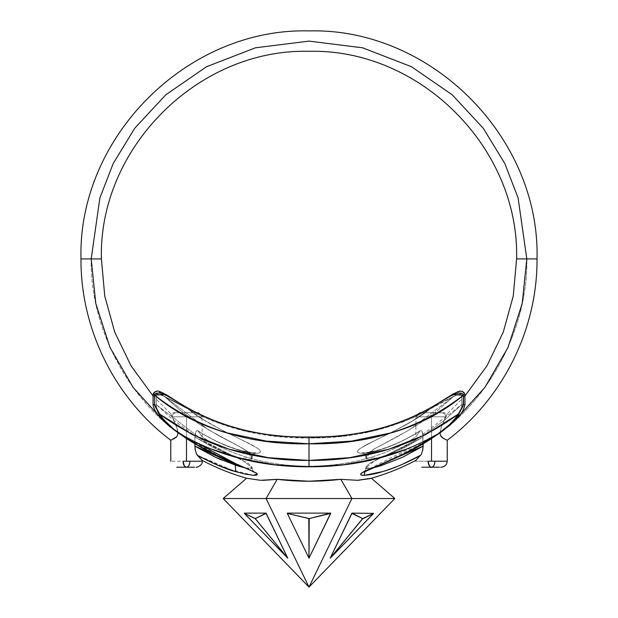 <?xml version="1.0" encoding="UTF-8"?>
<svg xmlns="http://www.w3.org/2000/svg" width="618" height="618" viewBox="0 0 618 618"><rect width="100%" height="100%" fill="white"/><g stroke="black" fill="none" stroke-linecap="round" stroke-linejoin="round"><path stroke-width="0.46" stroke-dasharray="3.09 2.32" d="M176.339 437.088L177.528 435.412L178.023 432.955L177.513 429.672L172.19 416.833L186.481 416.833L186.481 461.213L170.769 461.213L186.481 461.213L186.481 416.833L172.19 416.833L171.124 414.562L176.632 426.961L178.023 432.955L176.47 426.544L172.19 416.833L176.632 426.961L178.023 432.955C125.106 394.802 89.849 324.141 91.186 258.919L101.398 258.919L91.186 258.919L99.9 197.938L113.21 163.476L134.747 128.235L165.778 94.817L206.497 66.736L255.388 47.81L309 41.112L362.611 47.81L411.503 66.736L452.221 94.817L483.253 128.235L504.79 163.476L518.1 197.938L526.814 258.919L537.019 258.919L526.814 258.919L518.1 197.938L504.79 163.476L483.253 128.235L452.221 94.817L411.503 66.736L362.611 47.81L309 41.112L255.388 47.81L206.497 66.736L165.778 94.817L134.747 128.235L113.21 163.476L99.9 197.938L91.186 258.919L80.981 258.919L91.186 258.919C89.849 324.141 125.106 394.802 178.023 432.955L163.654 421.144L178.023 432.955L177.528 435.412L176.593 436.818L170.769 440.263L173.511 439.05M444.496 439.05L441.399 436.81L440.464 435.396L439.977 432.955C492.894 394.802 528.151 324.141 526.814 258.919L516.602 258.919L526.814 258.919C528.151 324.141 492.894 394.802 439.977 432.955L441.376 426.961L447.231 413.813L441.175 427.509L439.977 432.955L454.346 421.144L443.678 430.105M91.186 258.919L101.398 258.919L91.186 258.919M171.124 414.562L170.769 413.813L171.116 414.562M239.205 466.358L247.107 468.367L252.129 467.903L242.874 460.418L229.556 454.222L203.222 440.572L156.261 404.643L156.261 395.172L157.003 394.114L161.012 394.91L164.743 396.694C165.74 394.608 165.863 393.936 165.114 394.686L153.055 395.172L153.055 404.643L154.577 404.643L159.668 414.06L192.492 434.709L228.977 449.178L268.22 457.675L309 460.441L309 443.794L266.373 441.105L225.647 432.585C198.339 424.527 174.647 412.059 154.577 395.172L154.94 406.327L159.668 414.06L158.702 415.744L159.73 415.651C157.497 412.778 156.346 409.108 156.261 404.643L156.261 395.172L153.055 395.172L154.577 395.172L154.577 404.643L153.055 404.643L156.261 404.643L173.48 420.14L192.244 433.805L212.19 445.609L248.135 463.268L251.634 466.428L252.167 468.058L251.294 468.838L247.123 468.374L251.31 468.838L252.167 468.05L251.626 466.412L248.119 463.261L212.159 445.586L192.206 433.782L173.449 420.116L156.261 404.643L156.261 395.172L156.261 404.643L153.055 404.643L153.055 395.172L156.261 395.172L157.003 394.114L158.378 394.099L164.743 396.694L181.491 411.387L199.645 424.365L218.826 435.729L238.602 446.08L247.787 451.549L251.163 454.979L252.028 456.949L252.051 458.726L250.692 459.668L244.419 459.019L234.376 456.277L214.191 448.019L194.871 437.034L194.871 446.126L194.871 437.034L194.871 443.801L194.871 437.034L195.976 431.542L197.034 430.483L197.999 430.947L202.194 436.941C262.743 475.96 355.257 475.96 415.806 436.941L420.001 430.947L415.806 436.941L420.001 430.947L420.966 430.483L420.001 430.947C405.794 439.684 393.357 445.694 382.704 448.962L373.087 451.712L363.987 453.28L360.217 453.311L357.845 452.554L357.629 450.978L359.483 448.907L366.868 444.45L394.709 430.9L412.894 420.665L430.182 408.938L416.594 416.099L402.426 422.156L372.762 431.125L341.329 436.308L308.691 437.969M439.444 467.208L431.519 467.208C432.778 468.019 433.929 466.026 434.987 461.213L415.806 461.213L431.519 461.213L431.519 416.833L415.806 416.833L431.519 416.833L415.806 416.833L431.519 416.833L431.519 438.571L431.519 416.833L445.81 416.833L441.368 426.961L439.977 432.955L441.376 426.961L445.81 416.833L431.519 416.833L431.519 461.213L447.231 461.213L434.987 461.213C433.929 466.026 432.778 468.019 431.519 467.208L423.593 467.208M235.566 471.634L245.145 474.091L253.619 475.342L256.485 475.188L257.42 474.315L256.115 472.847L216.037 454.863L197.606 445.107L179.985 433.882L170.321 426.999L159.73 415.651L157.142 410.514L156.315 407.695L156.261 404.643L153.055 404.643L156.261 404.643L156.315 407.687L157.142 410.506L159.73 415.651L158.702 415.744L159.668 414.06C202.256 445.377 252.036 460.835 309 460.441C365.848 460.881 415.628 445.416 458.332 414.06L463.423 404.643L464.945 404.643L461.739 404.643L463.423 404.643L463.06 406.327L458.332 414.06L425.508 434.709L389.023 449.178L349.78 457.675L309 460.441L309 443.794L351.627 441.105L392.353 432.585C419.661 424.527 443.353 412.059 463.423 395.172L463.423 404.643L461.739 404.643L461.739 395.172L461.739 404.643L444.551 420.116L425.794 433.782L405.841 445.586L369.881 463.261L366.374 466.412L365.833 468.05L366.69 468.838L370.862 468.374L366.706 468.838L365.833 468.058L366.366 466.428L369.865 463.268L405.81 445.609L425.756 433.805L444.52 420.14L461.739 404.643L461.739 395.172L460.997 394.114L459.622 394.099L453.257 396.694L436.517 411.379L418.363 424.357L399.189 435.721L374.639 448.691L370.236 451.526L366.853 454.948L365.941 458.703L367.285 459.661L373.55 459.019L383.6 456.285L403.793 448.027L423.129 437.034L422.851 433.967L422.024 431.542L420.966 430.483L422.04 431.557L422.851 433.975L422.882 449.263L421.546 453.967L416.262 459.877M418.425 457.552L415.806 460.387M175.844 437.536L170.769 440.263M196.848 412.754L176.23 412.754C173.797 413.009 172.445 414.377 172.19 416.833L186.481 416.833L186.481 438.571L186.481 416.833L202.194 416.833L172.19 416.833C172.445 414.377 173.797 413.009 176.23 412.754L198.108 412.754M320.765 480.982L296.416 480.943M277.165 479.329L266.088 498.517L277.165 479.329L276.354 479.444M262.465 480.356L246.59 478.239M202.194 460.387L197.606 455.404M214.794 463.971L216.424 464.682M245.725 468.073L252.129 467.903L242.874 460.425L229.572 454.23L203.252 440.588L156.261 404.643C156.346 409.108 157.497 412.778 159.73 415.651L163.909 420.989L173.179 429.255L179.985 433.882L194.415 441.7L209.456 448.429L241.329 458.741L274.608 464.782L309 466.783L343.392 464.782M365.825 461.19L376.671 458.741L408.544 448.429L423.585 441.7L438.015 433.882L420.364 445.122L401.916 454.887L361.87 472.863L360.58 474.323L361.53 475.188L364.404 475.342L372.878 474.083L382.457 471.634M420.41 455.396L421.623 453.797L420.734 455.211M358.417 480.271L340.835 479.329L351.912 498.517L223.168 498.517L266.088 498.517L309 587.1L351.912 498.517L340.835 479.329L357.482 480.31M423.585 441.7L408.544 448.429M209.456 448.429L194.415 441.7M439.576 402.418L430.182 408.938L441.391 402.395L453.257 396.694L441.391 402.395L430.182 408.938L453.257 396.694C452.26 394.608 452.137 393.936 452.886 394.686L458.533 393.048L461.453 393.156L462.743 393.875L463.423 395.172L464.945 395.172L452.886 394.686C452.137 393.936 452.26 394.608 453.257 396.694L409.394 429.873L373.249 449.502L365.817 458.008L365.941 458.703L367.308 459.668L368.969 459.715L383.623 456.277L403.809 448.019L423.129 437.034L393.179 452.785L377.66 458.046L365.817 458.008L373.249 449.502L409.394 429.873L453.257 396.694C456.354 394.338 459.182 393.828 461.739 395.172L463.423 395.172L461.739 395.172L460.997 394.114L459.622 394.099L453.257 396.694C456.354 394.338 459.182 393.828 461.739 395.172L463.423 395.172L461.739 395.172L461.739 404.643L414.748 440.588L388.428 454.23L375.126 460.425L365.871 467.903L375.126 460.418L388.444 454.222L414.778 440.572L461.739 404.643L461.685 407.687L460.858 410.506L458.27 415.651L447.679 426.999L438.015 433.882C446.134 428.614 452.909 422.009 458.332 414.06L459.298 415.744L458.332 414.06L454.145 419.776L449.209 424.921L438.015 433.882L449.162 425.74L454.091 420.989L458.27 415.651L459.298 415.744L458.27 415.651C460.503 412.778 461.654 409.108 461.739 404.643C461.654 409.108 460.503 412.778 458.27 415.651L460.858 410.514L461.685 407.695L461.739 404.643L463.423 404.643L463.423 395.172C420.093 428.83 368.622 445.037 309 443.794L309 437.969L276.671 436.308L245.238 431.125L215.574 422.156L201.406 416.099L187.818 408.938L205.106 420.665L223.291 430.9L251.132 444.45L258.517 448.907L260.371 450.978L260.155 452.554L257.783 453.311L254.013 453.28L244.913 451.712L235.296 448.962C224.643 445.694 212.206 439.684 197.999 430.947C212.206 439.684 224.643 445.694 235.296 448.962L244.913 451.712L254.013 453.28L257.783 453.311L260.155 452.554L260.371 450.978L258.517 448.907L251.132 444.45L223.291 430.9L205.106 420.665L187.818 408.938L201.406 416.099L215.574 422.156L245.238 431.125L276.671 436.308L309 437.969L341.329 436.308L372.762 431.125L402.426 422.156L416.594 416.099L430.182 408.938L412.894 420.665L390.506 433.04M202.194 436.941L197.999 430.947L202.194 436.941L197.999 430.947L197.034 430.483L195.96 431.557L195.149 433.975L194.871 437.034L195.976 431.542L197.034 430.483L197.999 430.947C209.919 438.602 222.349 444.605 235.296 448.962C246.644 453.28 266.713 456.061 258.517 448.907C238.687 437.15 208.745 425.879 187.818 408.938C224.141 428.9 264.535 438.571 309 437.969C353.465 438.571 393.859 428.9 430.182 408.938C409.255 425.879 379.313 437.15 359.483 448.907C351.287 456.061 371.356 453.28 382.704 448.962C395.651 444.605 408.081 438.602 420.001 430.947L415.806 436.941C355.257 475.96 262.743 475.96 202.194 436.941L202.009 415.613M390.105 433.233L366.868 444.45L359.483 448.907L357.629 450.978L357.845 452.554L360.217 453.311L363.987 453.28L373.087 451.712L382.704 448.962C393.357 445.694 405.794 439.684 420.001 430.947L420.966 430.483L422.04 431.557L422.851 433.975L423.129 446.126L421.615 453.805L422.689 450.36M447.231 440.263L443.129 438.255M402.542 457.281L381.206 465.624M169.432 396.547L178.285 402.326C216.501 426.15 260.078 437.706 309 436.988L309 437.969C353.465 438.571 393.859 428.9 430.182 408.938L453.257 396.694C452.26 394.608 452.137 393.936 452.886 394.686C452.137 393.936 452.26 394.608 453.257 396.694L436.509 411.387L418.355 424.365L399.174 435.729L374.616 448.707L368.313 453.164L365.972 456.949L365.949 458.726L365.833 458.031L377.652 458.046L393.172 452.785L423.129 437.034L422.024 431.542L420.966 430.483L420.001 430.947C408.081 438.602 395.651 444.605 382.704 448.962C371.356 453.28 351.287 456.061 359.483 448.907C379.313 437.15 409.255 425.879 430.182 408.938L441.213 401.337L452.886 394.686L452.415 394.292L452.886 394.686L439.722 402.326L430.182 408.938L439.715 402.326C401.499 426.15 357.922 437.706 309 436.988L309 443.794C249.51 444.991 198.03 428.784 154.577 395.172L155.257 393.875L156.547 393.156L159.467 393.048L165.114 394.686L176.787 401.337L187.818 408.938L178.285 402.326L165.114 394.686L165.585 394.292L165.114 394.686C165.863 393.936 165.74 394.608 164.743 396.694L181.483 411.379L199.637 424.357L218.811 435.721L243.361 448.691L249.664 453.141L252.02 456.918L252.059 458.703L250.715 459.661L244.45 459.019L234.4 456.285L214.207 448.027L194.871 437.034L224.821 452.785L240.34 458.046L252.183 458.008L252.051 458.726L252.167 458.031L240.348 458.046L224.828 452.785L194.871 437.034L195.96 431.557L197.034 430.483L197.999 430.947C209.919 438.602 222.349 444.605 235.296 448.962C246.644 453.28 266.713 456.061 258.517 448.907C238.687 437.15 208.745 425.879 187.818 408.938L176.609 402.395L164.743 396.694L187.818 408.938L177.497 401.8M215.466 457.289L216.694 457.853M221.8 460.101L236.81 465.632M178.548 467.208L186.481 467.208C187.741 468.019 188.892 466.026 189.942 461.213L202.194 461.213L189.942 461.213C188.892 466.026 187.741 468.019 186.481 467.208L194.407 467.208M201.916 460.078L196.655 454.361L195.157 449.533L194.871 446.126L195.311 450.36M177.188 467.208L176.756 467.208L177.188 467.208M176.23 412.754L198.108 412.754L176.23 412.754C172.901 412.754 172.901 412.754 176.23 412.754C172.901 412.754 172.901 412.754 176.23 412.754C173.797 413.009 172.445 414.377 172.19 416.833C170.305 412.824 170.305 412.824 172.19 416.833C170.305 412.824 170.305 412.824 172.19 416.833C172.445 414.377 173.797 413.009 176.23 412.754L196.138 412.754M442.063 437.451L440.464 435.396L439.977 432.955M441.244 467.208L440.812 467.208M421.152 412.754L419.892 412.754M431.519 467.208L441.244 467.208L431.519 467.208L429.634 466.235M428.127 462.31L428.289 463.299M186.481 467.208L196.207 467.208L186.481 467.208L184.597 466.235M183.09 462.31L183.245 463.299M441.77 412.754C444.203 413.009 445.555 414.377 445.81 416.833L431.519 416.833L445.81 416.833C445.555 414.377 444.203 413.009 441.77 412.754C445.099 412.754 445.099 412.754 441.77 412.754C445.099 412.754 445.099 412.754 441.77 412.754L419.892 412.754L441.77 412.754C444.203 413.009 445.555 414.377 445.81 416.833C445.555 414.377 444.203 413.009 441.77 412.754L421.862 412.754M431.519 416.833L415.806 416.833L431.519 416.833M445.81 416.833C447.695 412.824 447.695 412.824 445.81 416.833C447.695 412.824 447.695 412.824 445.81 416.833M253.596 475.342L225.809 468.413L197.266 455.211L195.62 451.627L197.266 455.211L235.744 471.688M364.937 471.07L438.015 433.882C399.483 456.03 356.478 466.992 309 466.783L309 460.441L309 466.783C261.522 466.992 218.517 456.03 179.985 433.882L168.791 424.921L163.855 419.776L159.668 414.06C165.091 422.009 171.866 428.614 179.985 433.882L220.016 456.756L241.205 465.895L257.235 473.906M401.685 464.643L382.434 471.634M365.871 467.903L372.275 468.073L365.871 467.903M447.679 426.999L458.27 415.651L454.091 420.989L449.162 425.74M448.467 426.335L431.696 438.456L380.402 464.705L364.381 471.835M458.27 415.651L459.298 415.744C462.805 411.395 464.69 407.702 464.945 404.643L464.945 395.172L457.026 392.152L454.902 393.048M153.055 404.643C154.199 409.34 156.076 413.04 158.702 415.744L159.73 415.651L170.321 426.999M253.403 471.596L253.55 471.812C254.268 472.098 251.124 470.221 240.788 466.018L218.888 456.517C202.665 448.985 187.424 439.892 173.179 429.255L169.541 426.343M168.838 425.74L163.909 420.989L159.73 415.651M153.055 395.172L156.261 395.172C158.818 393.828 161.646 394.338 164.743 396.694L208.606 429.873L244.751 449.502L252.183 458.008L244.751 449.502L208.606 429.873L164.743 396.694C161.646 394.338 158.818 393.828 156.261 395.172L153.063 394.848M441.53 401.121L452.415 394.292L452.461 394.863L452.415 394.292L453.535 393.712M176.787 401.337L171.093 397.768M309 437.969C264.535 438.571 224.141 428.9 187.818 408.938L164.743 396.694C165.74 394.608 165.863 393.936 165.114 394.686C165.863 393.936 165.74 394.608 164.743 396.694L176.609 402.395L187.818 408.938L178.424 402.418M165.585 394.292L165.539 394.863L165.585 394.292L163.824 393.388M281.105 479.777L309 481.237M369.896 478.641L371.41 478.239M394.832 498.517L351.912 498.517L394.832 498.517M373.612 513.118L351.912 513.118L330.221 557.899L373.612 513.118L330.221 557.899L373.612 513.118L330.221 557.899L351.912 513.118L330.221 558.193L373.612 513.411L362.658 518.564L351.912 513.118L373.612 513.118M330.692 513.118L309 557.899L287.308 513.118L309 557.899L330.692 513.118L287.308 513.118L309 557.899L330.692 513.118L309 558.193L287.308 513.118L309 558.193L330.692 513.118L309.201 518.564L287.308 513.118L330.692 513.118M287.779 557.899L244.388 513.118L287.779 557.899L266.088 513.118L244.388 513.411L287.779 558.193L244.388 513.118L266.088 513.118L287.779 558.193L266.088 513.118L255.342 518.564L244.388 513.411L287.779 557.899M266.088 498.517L351.912 498.517L309 587.1L266.088 498.517M362.866 518.564L330.221 558.193L373.612 513.411L362.866 518.564M351.912 513.411L330.221 558.193L362.457 518.981L362.658 518.564L351.912 513.411M309.201 518.564L309 518.981L308.799 518.564L309.201 518.564L309 558.193L330.692 513.411L309.201 518.564M287.308 513.411L309 558.193L308.799 518.564L287.308 513.411M255.342 518.564L287.779 558.193L266.088 513.411L255.342 518.564M244.388 513.411L287.779 558.193L255.543 518.981L244.388 513.411M153.055 395.96L170.769 413.813L173.511 412.754M415.991 415.613L415.806 436.941M464.945 395.96L447.231 413.813L444.489 412.754M252.175 467.934L253.025 471.055L252.175 467.95M253.063 471.117L253.403 471.588M170.244 426.961C164.056 421.932 159.537 417.034 158.702 415.744M459.298 415.744C458.626 416.995 455.288 420.317 449.294 425.694L447.756 426.961M364.929 471.125L365.825 467.95L364.975 471.055M365.825 458C367.177 457.892 362.511 451.58 362.372 452.863L367.841 452.53L381.105 449.325C394.778 444.906 407.849 438.68 420.317 430.622C407.077 439.383 392.152 446.15 375.543 450.916C365.323 452.886 360.927 453.535 362.372 452.863C362.781 452.106 366.551 456.439 365.825 457.984L365.825 458M453.929 393.511L454.423 393.272M463.106 391.866L462.697 391.665M458.517 391.665L458.077 391.789M455.906 392.6L455.18 392.917M454.075 393.442L453.581 393.689M153.473 393.357L153.975 392.623M154.755 391.951L155.272 391.673M155.875 391.464L156.547 391.341M157.737 391.333L158.208 391.387M169.015 396.292L168.39 395.906M197.683 430.622C210.923 439.383 225.848 446.15 242.457 450.916C252.677 452.886 257.073 453.535 255.628 452.863C255.219 452.106 251.449 456.439 252.175 457.984L252.175 458C250.823 457.892 255.489 451.58 255.628 452.863L250.159 452.53L236.895 449.325C223.222 444.906 210.151 438.68 197.683 430.622M158.795 392.978L154.801 394.5"/><path stroke-width="0.93" d="M91.186 258.919L99.9 197.938L113.21 163.476L134.747 128.235L165.778 94.817L206.497 66.736L255.388 47.81L309 41.112L362.611 47.81L411.503 66.736L452.221 94.817L483.253 128.235L504.79 163.476L518.1 197.938L526.814 258.919L537.019 258.919L516.602 258.919L526.814 258.919L518.1 197.938L504.79 163.476L483.253 128.235L452.221 94.817L411.503 66.736L362.611 47.81L309 41.112L255.388 47.81L206.497 66.736L165.778 94.817L134.747 128.235L113.21 163.476L99.9 197.938L91.186 258.919L80.981 258.919L101.398 258.919L91.186 258.919L101.398 258.919L91.186 258.919L95.805 303.531L109.958 347.37L133.133 387.432L163.654 421.144L133.133 387.432L109.958 347.37L95.805 303.531L91.186 258.919M443.678 430.105L439.977 432.955L440.472 435.412L443.137 438.262L447.231 440.263C503.206 398.185 537.482 328.938 537.019 258.919C540.202 137.219 430.916 27.74 309 30.9C187.084 27.74 77.798 137.219 80.981 258.919C80.518 328.938 114.793 398.185 170.769 440.263L171.634 439.916M173.511 439.05L176.601 436.81L177.536 435.404L178.023 432.955L177.536 435.404L176.601 436.81L170.769 440.263L170.769 461.213M463.106 391.866L464.288 392.955L464.945 395.172L463.423 395.172L464.945 395.172L464.945 404.643C463.801 409.34 461.924 413.04 459.298 415.744L458.332 414.06C415.744 445.377 365.964 460.835 309 460.441C252.152 460.881 202.372 445.416 159.668 414.06L154.577 404.643L153.055 404.643L153.055 395.172L153.055 404.643L154.577 404.643L154.94 406.327L159.668 414.06L192.492 434.709L228.977 449.178L268.22 457.675L309 460.441L309 443.794L351.627 441.105L392.353 432.585C419.661 424.527 443.353 412.059 463.423 395.172L463.06 406.327L458.332 414.06L425.508 434.709L389.023 449.178L349.78 457.675L309 460.441L309 443.794L266.373 441.105L225.647 432.585C198.339 424.527 174.647 412.059 154.577 395.172L154.577 404.643L154.577 395.172L153.055 395.172L154.577 395.172C197.907 428.83 249.378 445.037 309 443.794C368.49 444.991 419.97 428.784 463.423 395.172L463.423 404.643L464.945 404.643L463.423 404.643L458.332 414.06L459.298 415.744L458.27 415.651M434.987 461.213L447.231 461.213L431.519 461.213L431.519 438.571L431.519 461.213L428.065 461.213L428.127 462.31M416.084 460.078L421.345 454.361L422.843 449.533L423.129 443.801L423.129 446.126L402.542 457.281L381.19 465.632L372.283 468.073L423.129 446.126L402.534 457.289M176.339 437.088L175.844 437.536M189.942 461.213L202.194 461.213L186.481 461.213L186.481 438.571L186.481 461.213L183.028 461.213L183.09 462.31M526.814 258.919L516.602 258.919L537.019 258.919L526.814 258.919L522.195 303.531L508.042 347.37L484.867 387.432L454.346 421.144L484.867 387.432L508.042 347.37L522.195 303.531L526.814 258.919M444.496 439.05L441.414 436.826L440.472 435.412L439.977 432.801M296.416 480.943L277.165 479.329C298.316 481.878 319.545 481.878 340.835 479.329L320.765 480.982M276.354 479.444L262.465 480.356M309 481.237L340.835 479.329L308.876 481.237L277.165 479.329L260.518 480.31L246.59 478.239C231.163 473.844 216.37 467.888 202.194 460.387C216.37 467.888 231.163 473.844 246.59 478.239L260.518 480.31L277.165 479.329L266.088 498.517L394.832 498.517L371.41 478.239C386.837 473.844 401.63 467.888 415.806 460.387C401.63 467.888 386.837 473.844 371.41 478.239L357.482 480.31L371.41 478.239L394.832 498.517L309 587.1L394.832 498.517L351.912 498.517L340.835 479.329L357.482 480.31L340.835 479.329L351.912 498.517L309 587.1L351.912 498.517L266.088 498.517L277.165 479.329L260.518 480.31L246.59 478.239L223.168 498.517L266.088 498.517L309 587.1L266.088 498.517L223.168 498.517L246.59 478.239M197.606 455.404L214.794 463.971M216.424 464.682L235.566 471.634M408.544 448.429L376.671 458.741L343.392 464.782L309.34 466.783M343.392 464.782L365.825 461.19M382.457 471.634C393.033 468.753 405.794 463.276 420.734 455.211C405.787 463.284 393.017 468.753 382.434 471.634L372.855 474.091L364.381 475.342L361.515 475.188L360.58 474.315L361.885 472.847L401.963 454.863L420.394 445.107L438.015 433.882L423.585 441.7M371.109 478.324L358.417 480.271M415.806 461.213L415.806 460.387L418.425 457.552M194.415 441.7L179.985 433.882C218.517 456.03 261.522 466.992 309 466.783L309 460.441L309 466.783L274.608 464.782L241.329 458.741L209.456 448.429M159.73 415.651L158.702 415.744L159.668 414.06L163.855 419.776L174.191 429.61L197.636 445.122L216.084 454.887L256.13 472.863L257.42 474.323L256.47 475.188L253.596 475.342L245.122 474.083L235.543 471.634C224.967 468.753 212.206 463.276 197.266 455.211L202.194 460.387L202.194 461.213C203.33 465.385 195.396 468.089 196.207 467.208M390.506 433.04L390.105 433.233M446.366 439.916L446.822 440.101M381.19 465.632L372.275 468.073L423.129 446.126L422.689 450.36M201.916 460.078L196.454 453.967L195.118 449.263L194.871 443.801L194.871 446.126L215.466 457.289L236.794 465.624L245.717 468.073L194.871 446.126L215.458 457.281M216.694 457.853L221.8 460.101M236.794 465.624L245.717 468.073M194.407 467.208L178.548 467.208M198.108 412.754L196.138 412.754L198.108 412.754L202.009 415.613M442.982 438.154L442.063 437.451M423.593 467.208L439.444 467.208M440.812 467.208L441.244 467.208C444.86 466.829 446.853 464.829 447.231 461.213L447.231 440.263M419.892 412.754L421.862 412.754L419.892 412.754L415.991 415.613M431.519 467.208C430.267 468.027 429.116 466.026 428.065 461.213C428.274 464.852 429.425 466.853 431.519 467.208L421.793 467.208L431.519 467.208C429.425 466.853 428.274 464.852 428.065 461.213L434.972 461.213C434.763 464.852 433.612 466.853 431.519 467.208C433.612 466.853 434.763 464.852 434.972 461.213M428.289 463.299L429.634 466.235M186.481 467.208C185.23 468.027 184.079 466.026 183.028 461.213C183.237 464.852 184.388 466.853 186.481 467.208L176.756 467.208L186.481 467.208C184.388 466.853 183.237 464.852 183.028 461.213L189.935 461.213C189.726 464.852 188.575 466.853 186.481 467.208C188.575 466.853 189.726 464.852 189.935 461.213M183.245 463.299L184.597 466.235M195.319 450.36L194.871 446.126L239.205 466.358M257.235 473.906L253.596 475.342M364.975 471.055L364.234 471.974L399.112 456.517C415.335 448.985 430.576 439.892 444.821 429.255L438.015 433.882C414.068 449.448 389.711 461.847 364.937 471.07C352.499 477.227 370.02 475.852 382.434 471.634C395.543 467.695 408.313 462.225 420.734 455.211L401.685 464.643M382.434 471.634L364.381 475.342L364.937 471.07M449.162 425.74L448.467 426.335M309 466.783C356.478 466.992 399.483 456.03 438.015 433.882L449.209 424.921L454.145 419.776L458.332 414.06C452.909 422.009 446.134 428.614 438.015 433.882L447.679 426.999M170.321 426.999L179.985 433.882C171.866 428.614 165.091 422.009 159.668 414.06L158.702 415.744C155.195 411.395 153.31 407.702 153.055 404.643M235.744 471.688L235.079 463.376L179.985 433.882L173.179 429.255L186.304 438.456C202.634 448.892 219.738 457.644 237.598 464.705C252.353 470.622 254.438 472.299 253.766 471.974L253.063 471.117M169.541 426.343L168.838 425.74M441.53 401.121L452.886 394.686L439.576 402.418M452.886 394.686L463.423 395.172L462.743 393.875L461.453 393.156L458.533 393.048L452.886 394.686M309 437.969L309 443.794L309 437.969M177.497 401.8L176.787 401.337M171.093 397.768L165.114 394.686L159.467 393.048L156.547 393.156L155.257 393.875L154.577 395.172L165.585 394.292L165.114 394.686L178.424 402.418M277.165 479.329L281.105 479.777M357.915 480.294L369.896 478.641M351.912 513.118L373.612 513.411L330.221 558.193L351.912 513.118L330.221 558.193L351.912 513.118L362.658 518.564L373.612 513.411L351.912 513.118M287.308 513.118L330.692 513.118L309 558.193L287.308 513.411L309.201 518.564L330.692 513.118L287.308 513.118M223.168 498.517L309 587.1L223.168 498.517M244.388 513.118L266.088 513.118L287.779 558.193L244.388 513.411L255.342 518.564L266.088 513.118L244.388 513.118M308.799 518.564L309 518.981L309.201 518.564L308.799 518.564L309 558.193L287.308 513.411L308.799 518.564M330.692 513.411L309 558.193L309.201 518.564L330.692 513.411M362.658 518.564L330.221 558.193L351.912 513.411L362.658 518.564M373.612 513.411L330.221 558.193L362.457 518.981L373.612 513.411M255.134 518.564L287.779 558.193L244.388 513.411L255.134 518.564M266.088 513.411L287.779 558.193L255.543 518.981L255.342 518.564L266.088 513.411M464.945 395.96L486.992 365.779L503.268 332.129L513.241 296.115L516.602 258.919C519.506 148.142 420.008 48.443 309 51.317C197.992 48.443 98.494 148.142 101.398 258.919L104.759 296.115L114.732 332.129L131.008 365.779L153.055 395.96M447.756 426.961C453.944 421.932 458.463 417.034 459.298 415.744M158.702 415.744C159.374 416.995 162.712 420.317 168.706 425.694L170.244 426.961M453.535 393.712L453.929 393.511M462.697 391.665L462.249 391.503M460.34 391.325L459.707 391.403M459.398 391.457L458.517 391.665M458.077 391.789L455.906 392.6M453.581 393.689L439.715 402.326C401.499 426.15 357.922 437.706 309 436.988C260.078 437.706 216.501 426.15 178.285 402.326M153.063 394.848L153.473 393.357M153.975 392.623L154.755 391.951M155.272 391.673L155.875 391.464M156.547 391.341L157.049 391.31M159.336 391.619L162.843 392.932M162.882 392.948L163.824 393.388M169.432 396.547L169.015 396.292M168.39 395.906L160.974 392.152L158.795 392.978M464.945 395.172C461.947 387.169 456.432 393.241 452.415 394.292M154.801 394.5L153.055 395.172C156.439 386.775 162.349 393.836 165.585 394.292L178.347 402.364"/></g></svg>
